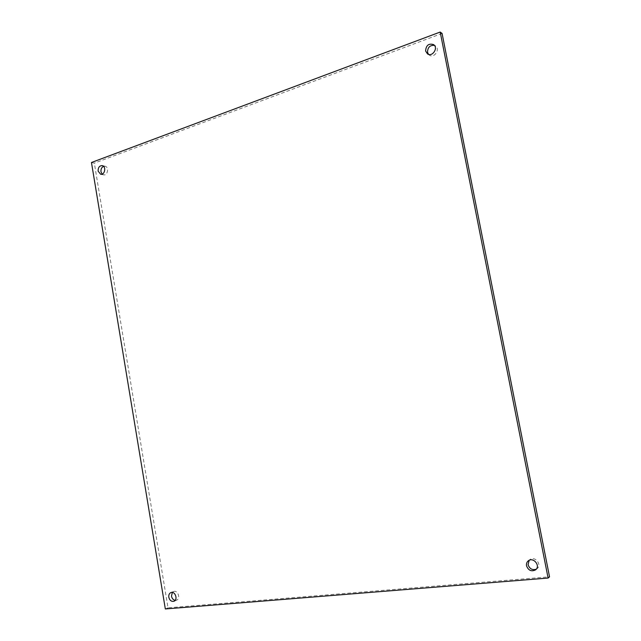 <?xml version="1.0" encoding="UTF-8"?>
<svg xmlns="http://www.w3.org/2000/svg" width="641" height="641" viewBox="0 0 641 641"><rect width="100%" height="100%" fill="white"/><g stroke="black" fill="none" stroke-linecap="round" stroke-linejoin="round"><path stroke-width="0.48" stroke-dasharray="3.21 2.4" d="M175.177 600.329L176.644 600.144C180.946 598.614 177.701 589.64 173.543 591.539L172.333 592.428M102.159 174.112L103.513 174.833C107.672 175.922 109.315 166.94 105.076 166.235L103.578 166.348M428.525 54.365L429.39 55.142C434.237 58.692 440.543 49.125 435.455 45.912L434.414 45.391M536.253 569.192L537.062 568.671C542.35 564.817 534.89 555.523 529.859 559.665L529.162 560.314M91.463 162.502L94.331 163.135L168.022 607.828L549.537 576.82M165.33 608.95L168.022 607.828M442.074 33.436L94.331 163.135M173.975 601.242L176.644 600.144M170.867 592.596L173.543 591.539M100.661 174.248L103.513 174.833M102.231 165.61L105.076 166.235M427.467 53.868L429.39 55.142M433.548 44.59L435.455 45.912M535.572 569.857L537.062 568.671M528.336 560.803L529.859 559.665"/><path stroke-width="0.96" d="M172.333 592.428L171.492 596.162C172.02 598.51 173.246 599.904 175.177 600.329M168.815 597.244C168.559 594.952 169.24 593.406 170.867 592.596C175.041 590.69 178.294 599.712 173.975 601.242C171.435 601.779 169.713 600.449 168.815 597.244M103.578 166.348C101.615 167.333 100.749 169.136 100.974 171.74L102.159 174.112M98.121 171.139C98.049 167.517 99.419 165.674 102.231 165.61C106.478 166.315 104.828 175.33 100.661 174.248L98.121 171.139M434.414 45.391C429.919 45.094 427.627 47.386 427.539 52.274L428.525 54.365M425.608 50.984C426.025 45.335 428.677 43.203 433.548 44.59C438.66 47.811 432.33 57.426 427.467 53.868L425.608 50.984M529.162 560.314L528.072 564.681C529.57 568.847 532.302 570.354 536.253 569.192M526.541 565.843C526.205 563.727 526.806 562.053 528.336 560.803C533.392 556.644 540.884 565.987 535.572 569.857C531.421 571.844 528.416 570.498 526.541 565.843M91.463 162.502L165.33 608.95L548.103 578.054L549.537 576.82L442.074 33.436L440.191 32.05L91.463 162.502M548.103 578.054L440.191 32.05"/></g></svg>
